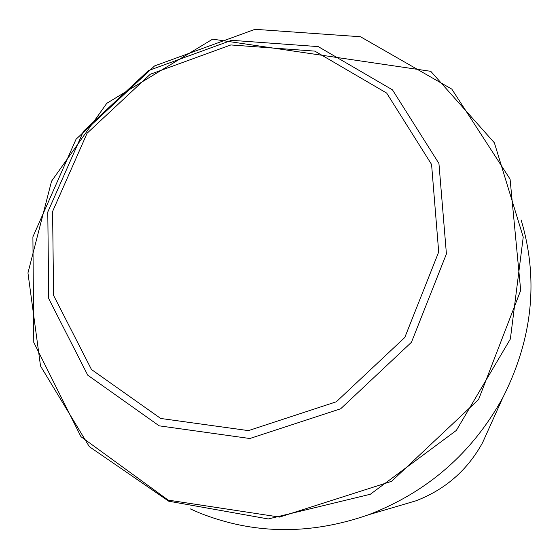 <?xml version="1.0" encoding="UTF-8"?>
<svg xmlns="http://www.w3.org/2000/svg" width="559" height="559" viewBox="0 0 559 559"><rect width="100%" height="100%" fill="white"/><g stroke="black" fill="none" stroke-linecap="round" stroke-linejoin="round"><path stroke-width="0.84" d="M190.018 508.774L199.444 512.903C253.611 534.509 309.91 535.152 368.339 514.839C427.495 492.102 472.362 452.972 502.925 397.449C532.699 338.558 538.771 279.395 521.149 219.96M489.174 428.026L482.592 442.651C467.464 470.196 445.23 489.586 415.882 500.836L400.496 505.364M168.147 500.102L80.943 436.67L33.785 342.408L32.897 236.862L76.052 139.233L154.57 65.927L255.03 29.313L360.492 36.747L451.819 89.119L510.074 179.118L520.695 290.407L478.588 399.482L391.614 481.313L279.577 517.089L168.147 500.102M159.175 425.832L87.749 375.187L48.738 298.646L47.781 212.022L83.41 131.33L148.477 70.574L231.566 40.311L318.225 46.607L392.453 89.831L438.934 163.473L446.417 253.926L411.445 342.283L340.676 408.776L249.817 438.515L159.175 425.832M160.706 418.46L91.48 369.527L53.594 295.445L52.588 211.477L87.113 133.217L150.231 74.277L230.825 44.951L314.829 51.121L386.681 93.08L431.576 164.451L438.696 251.997L404.8 337.461L336.322 401.781L248.434 430.619L160.706 418.46M368.339 514.839L415.882 500.836C445.23 489.593 467.464 470.196 482.592 442.651L502.925 397.449M168.741 501.199L89.307 446.648L40.527 366.04L27.95 272.946L51.547 181.2L106.804 103.289L212.63 39.144L430.779 71.321L494.373 142.804L523.231 237.093L510.36 339.013L456.354 430.416L370.351 494.254L268.257 518.955L168.741 501.199"/></g></svg>
